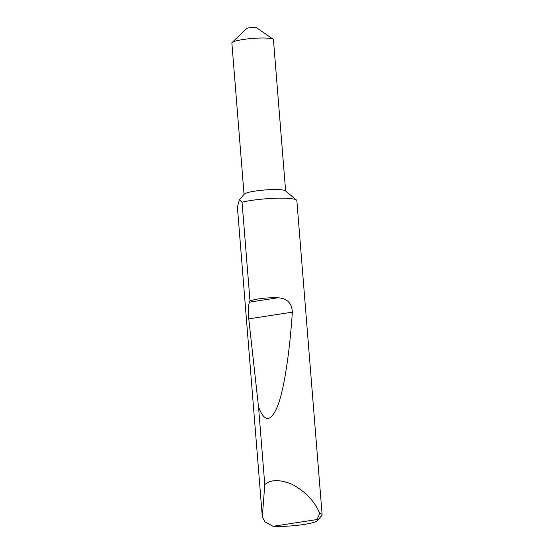 <?xml version="1.0" encoding="UTF-8"?>
<svg xmlns="http://www.w3.org/2000/svg" width="554" height="554" viewBox="0 0 554 554"><rect width="100%" height="100%" fill="white"/><g stroke="black" fill="none" stroke-linecap="round" stroke-linejoin="round"><path stroke-width="0.83" d="M273.018 526.3A26.273 3.656 175.4 0 0 299.908 525.026A26.273 3.656 175.4 0 0 317.317 520.656A26.273 3.656 175.4 0 0 317.103 519.534L273.018 526.3L264.916 521.75L262.319 516.84L237.417 207.251L239.307 199.814L244.238 194.135A20.851 2.902 -4.6 0 1 255.075 191.088A20.851 2.902 -4.6 0 1 285.4 190.825L296.501 200.084A31.28 4.356 175.4 0 0 293.198 198.955A31.28 4.356 175.4 0 0 251.017 200.479A31.28 4.356 175.4 0 0 242.05 202.189L249.993 300.884C257.43 298.571 266.703 297.546 277.803 297.803C286.979 298.191 291.826 302.976 292.346 312.158C289.77 350.363 284.638 386.921 278.115 404.794C271.211 422.252 264.673 422.958 258.524 406.913L248.767 318.848C248.067 311.147 248.282 305.579 249.404 302.159L249.993 300.884M244.044 194.357L231.87 43.011A20.851 2.902 -4.6 0 1 232.126 42.506A20.851 2.902 -4.6 0 1 242.881 39.542A20.851 2.902 -4.6 0 1 273.108 39.202A20.851 2.902 -4.6 0 1 273.441 39.666L285.622 191.012M232.126 42.506L246.675 28.489A5.007 0.699 -4.6 0 1 249.252 27.783A5.007 0.699 -4.6 0 1 256.509 27.7L273.108 39.202M262.319 516.84L264.777 484.646C270.622 479.397 279.735 479.286 292.117 484.321C304.416 491.079 313.128 499.701 318.238 510.186L319.72 513.336A31.28 4.356 -4.6 0 1 322.13 514.784L296.854 200.673A31.28 4.356 175.4 0 0 296.501 200.084M264.777 484.646L258.524 406.913M322.13 514.784A31.28 4.356 -4.6 0 1 321.867 515.421L317.317 520.656M317.103 519.534L319.72 513.336M239.307 199.814L242.05 202.189M249.404 302.159L277.803 297.803M248.767 318.848L292.346 312.158"/></g></svg>
